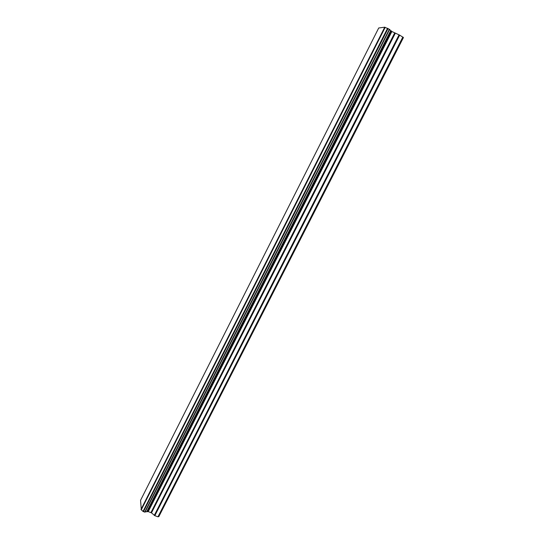 <?xml version="1.0" encoding="UTF-8"?>
<svg xmlns="http://www.w3.org/2000/svg" width="544" height="544" viewBox="0 0 544 544"><rect width="100%" height="100%" fill="white"/><g stroke="black" fill="none" stroke-linecap="round" stroke-linejoin="round"><path stroke-width="0.82" d="M145.18 511.85L148.247 511.605L151.477 512.863L154.816 515.692L157.971 516.8L158.841 516.582L403.444 37.543L399.67 35.136L391.87 31.504L389.572 29.566M141.304 509.789L143.181 511.544L145.051 512.101L389.626 29.458L384.744 27.2L378.719 27.982L140.556 500.324L141.304 509.789L385.186 27.377M387.784 28.356L143.181 511.544L387.756 28.342M157.971 516.8L402.88 36.978M147.023 511.714L390.959 30.729M146.717 511.693L390.701 30.539M141.093 509.626L384.914 27.268M140.964 509.51L384.744 27.2M154.816 515.692L399.67 35.136M154.285 515.386L399.051 34.843M151.477 512.863L395.236 33.374M150.946 512.557L394.624 33.075M148.247 511.605L391.87 31.504M147.73 511.55L391.422 31.192M144.962 512.162L389.592 29.396M144.956 512.162L389.586 29.39M144.697 512.135L389.361 29.233M143.446 511.7L388.09 28.499M143.058 511.374L387.573 28.295M145.051 512.101L389.626 29.458"/></g></svg>
